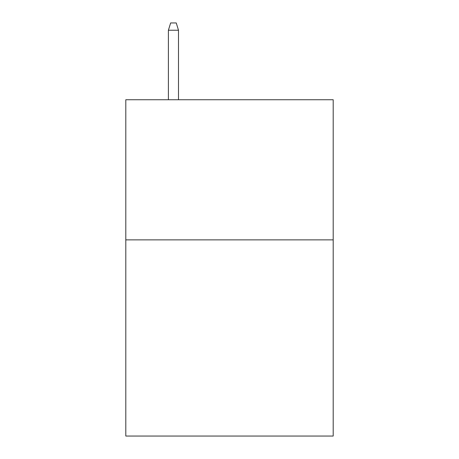 <?xml version="1.0" encoding="UTF-8"?>
<svg xmlns="http://www.w3.org/2000/svg" width="459" height="459" viewBox="0 0 459 459"><rect width="100%" height="100%" fill="white"/><g stroke="black" fill="none" stroke-linecap="round" stroke-linejoin="round"><path stroke-width="0.69" d="M333.194 239.868L333.194 436.05L125.806 436.05L125.806 99.741L333.194 99.741L333.194 239.868L125.806 239.868M178.494 99.741L178.494 30.237L168.401 30.237L168.401 99.741M168.401 30.237L170.645 22.95L176.25 22.95L178.494 30.237"/></g></svg>
